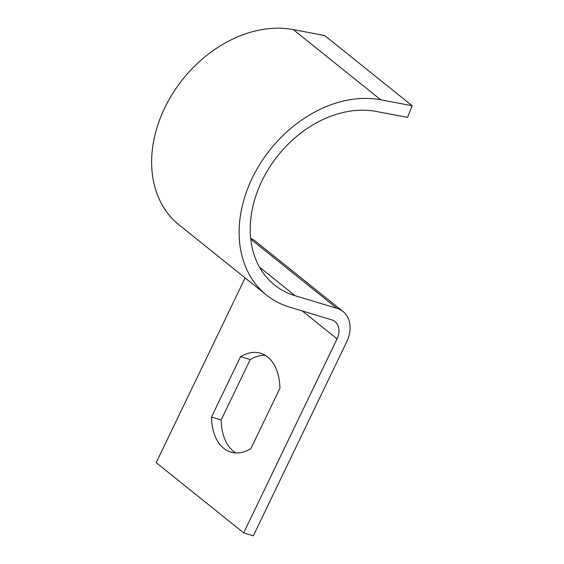 <?xml version="1.0" encoding="UTF-8"?>
<svg xmlns="http://www.w3.org/2000/svg" width="564" height="564" viewBox="0 0 564 564"><rect width="100%" height="100%" fill="white"/><g stroke="black" fill="none" stroke-linecap="round" stroke-linejoin="round"><path stroke-width="0.85" d="M336.99 308.353A30.104 22.828 -51.3 0 1 343.018 311.504A30.104 22.828 -51.3 0 1 346.712 341.777L253.335 535.8L243.676 532.888L337.053 338.865A17.202 13.042 128.7 0 0 334.945 321.565A17.202 13.042 128.7 0 0 331.498 319.767L289.656 307.14A116.121 88.04 -51.3 0 1 266.405 294.986A116.121 88.04 -51.3 0 1 257.826 167.614A116.121 88.04 -51.3 0 1 380.763 99.814L412.157 105.743L407.525 117.368L376.132 111.432A103.219 78.255 128.7 0 0 266.85 171.703A103.219 78.255 128.7 0 0 274.485 284.926A103.219 78.255 128.7 0 0 295.148 295.726L336.99 308.353L250.747 239.136M250.684 238.537A30.104 22.828 -51.3 0 1 255.527 241.286L343.018 311.504M235.808 452.927A51.613 32.183 106.8 0 1 221.144 419.983L250.204 359.585A51.613 32.183 106.8 0 1 265.256 355.327M245.114 277.897L156.186 462.67L243.676 532.888M211.486 417.064L240.553 356.674A51.613 32.183 106.8 0 1 260.61 353.261A51.613 32.183 106.8 0 1 279.92 388.272L250.86 448.662A51.613 32.183 106.8 0 1 230.796 452.081A51.613 32.183 106.8 0 1 211.486 417.064L221.144 419.983M266.405 294.986L178.915 224.768A116.121 88.04 -51.3 0 1 170.335 97.396A116.121 88.04 -51.3 0 1 293.273 29.596L324.667 35.525L412.157 105.743M250.204 359.585L240.553 356.674M302.262 310.947L337.053 338.865M293.273 29.596L380.763 99.814M259.461 267.089L295.148 295.726"/></g></svg>
